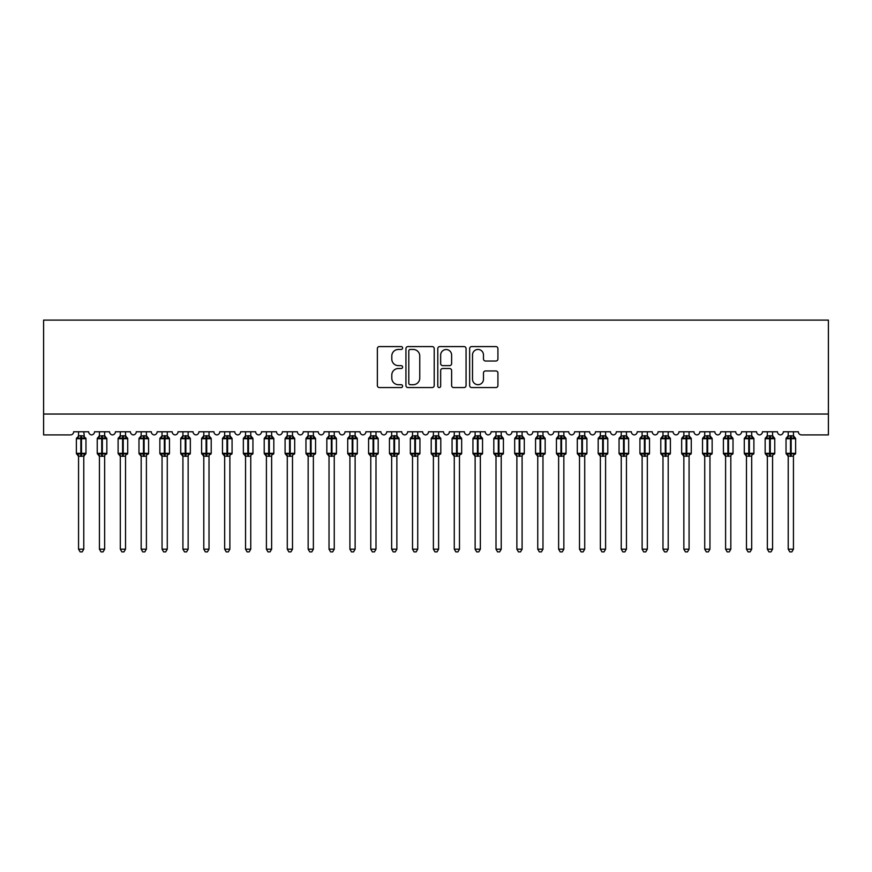 <?xml version="1.0" encoding="UTF-8"?>
<svg xmlns="http://www.w3.org/2000/svg" width="872" height="872" viewBox="0 0 872 872"><rect width="100%" height="100%" fill="white"/><g stroke="black" fill="none" stroke-linecap="round" stroke-linejoin="round"><path stroke-width="1.31" d="M402.602 348.015A1.439 1.439 0 0 0 401.175 346.576L379.407 346.576A2.049 2.049 0 0 0 377.358 348.626L377.358 385.511A2.049 2.049 0 0 0 379.407 387.56L401.175 387.56A1.439 1.439 0 0 0 402.602 386.122A1.439 1.439 0 0 0 401.175 384.694L398.351 384.694A6.551 6.551 0 0 1 391.8 378.132L391.8 375.058A6.551 6.551 0 0 1 398.351 368.507L401.175 368.507A1.439 1.439 0 0 0 402.602 367.068A1.439 1.439 0 0 0 401.175 365.63L398.351 365.63A6.551 6.551 0 0 1 391.8 359.079L391.8 356.005A6.551 6.551 0 0 1 398.351 349.454L401.175 349.454A1.439 1.439 0 0 0 402.602 348.015M495.874 361.03A2.049 2.049 0 0 0 497.923 358.981L497.923 348.626A2.049 2.049 0 0 0 495.874 346.576L471.698 346.576A2.049 2.049 0 0 0 469.648 348.626L469.648 385.511A2.049 2.049 0 0 0 471.698 387.56L495.874 387.56A2.049 2.049 0 0 0 497.923 385.511L497.923 373.009A2.049 2.049 0 0 0 495.874 370.96L485.53 370.96A2.049 2.049 0 0 0 483.48 373.009L483.48 379.211A5.483 5.483 0 0 1 477.998 384.694A5.483 5.483 0 0 1 472.515 379.211L472.515 354.926A5.483 5.483 0 0 1 477.998 349.454A5.483 5.483 0 0 1 483.48 354.926L483.48 358.981A2.049 2.049 0 0 0 485.53 361.03L495.874 361.03M828.4 414.037L828.4 320.111L43.6 320.111L43.6 434.899L70.523 434.899A3.128 3.128 0 0 0 73.651 431.771L88.682 431.771A3.128 3.128 0 0 0 91.604 434.899A3.128 3.128 0 0 0 94.525 431.771L109.556 431.771A3.128 3.128 0 0 0 112.477 434.899A3.128 3.128 0 0 0 115.398 431.771L130.429 431.771A3.128 3.128 0 0 0 133.351 434.899A3.128 3.128 0 0 0 136.272 431.771L151.303 431.771A3.128 3.128 0 0 0 154.224 434.899A3.128 3.128 0 0 0 157.145 431.771L172.176 431.771A3.128 3.128 0 0 0 175.098 434.899A3.128 3.128 0 0 0 178.019 431.771L193.05 431.771A3.128 3.128 0 0 0 195.971 434.899A3.128 3.128 0 0 0 198.892 431.771L213.923 431.771A3.128 3.128 0 0 0 216.845 434.899A3.128 3.128 0 0 0 219.766 431.771L234.786 431.771A3.128 3.128 0 0 0 237.718 434.899A3.128 3.128 0 0 0 240.639 431.771L255.66 431.771A3.128 3.128 0 0 0 258.581 434.899A3.128 3.128 0 0 0 261.502 431.771L276.533 431.771A3.128 3.128 0 0 0 279.454 434.899A3.128 3.128 0 0 0 282.375 431.771L297.407 431.771A3.128 3.128 0 0 0 300.328 434.899A3.128 3.128 0 0 0 303.249 431.771L318.28 431.771A3.128 3.128 0 0 0 321.201 434.899A3.128 3.128 0 0 0 324.122 431.771L339.154 431.771A3.128 3.128 0 0 0 342.075 434.899A3.128 3.128 0 0 0 344.996 431.771L360.027 431.771A3.128 3.128 0 0 0 362.948 434.899A3.128 3.128 0 0 0 365.869 431.771L380.901 431.771A3.128 3.128 0 0 0 383.822 434.899A3.128 3.128 0 0 0 386.743 431.771L401.774 431.771A3.128 3.128 0 0 0 404.695 434.899A3.128 3.128 0 0 0 407.616 431.771L422.637 431.771A3.128 3.128 0 0 0 425.569 434.899A3.128 3.128 0 0 0 428.49 431.771L443.51 431.771A3.128 3.128 0 0 0 446.431 434.899A3.128 3.128 0 0 0 449.363 431.771L464.384 431.771A3.128 3.128 0 0 0 467.305 434.899A3.128 3.128 0 0 0 470.226 431.771L485.257 431.771A3.128 3.128 0 0 0 488.178 434.899A3.128 3.128 0 0 0 491.1 431.771L506.131 431.771A3.128 3.128 0 0 0 509.052 434.899A3.128 3.128 0 0 0 511.973 431.771L527.004 431.771A3.128 3.128 0 0 0 529.925 434.899A3.128 3.128 0 0 0 532.847 431.771L547.878 431.771A3.128 3.128 0 0 0 550.799 434.899A3.128 3.128 0 0 0 553.72 431.771L568.751 431.771A3.128 3.128 0 0 0 571.672 434.899A3.128 3.128 0 0 0 574.594 431.771L589.625 431.771A3.128 3.128 0 0 0 592.546 434.899A3.128 3.128 0 0 0 595.467 431.771L610.498 431.771A3.128 3.128 0 0 0 613.419 434.899A3.128 3.128 0 0 0 616.341 431.771L631.361 431.771A3.128 3.128 0 0 0 634.282 434.899A3.128 3.128 0 0 0 637.214 431.771L652.234 431.771A3.128 3.128 0 0 0 655.155 434.899A3.128 3.128 0 0 0 658.077 431.771L673.108 431.771A3.128 3.128 0 0 0 676.029 434.899A3.128 3.128 0 0 0 678.95 431.771L693.981 431.771A3.128 3.128 0 0 0 696.902 434.899A3.128 3.128 0 0 0 699.824 431.771L714.855 431.771A3.128 3.128 0 0 0 717.776 434.899A3.128 3.128 0 0 0 720.697 431.771L735.728 431.771A3.128 3.128 0 0 0 738.649 434.899A3.128 3.128 0 0 0 741.571 431.771L756.602 431.771A3.128 3.128 0 0 0 759.523 434.899A3.128 3.128 0 0 0 762.444 431.771L777.475 431.771A3.128 3.128 0 0 0 780.396 434.899A3.128 3.128 0 0 0 783.318 431.771L798.349 431.771A3.128 3.128 0 0 0 801.477 434.899L828.4 434.899L828.4 414.037L43.6 414.037M434.212 348.626A2.049 2.049 0 0 0 432.163 346.576L407.987 346.576A2.049 2.049 0 0 0 405.938 348.626L405.938 385.511A2.049 2.049 0 0 0 407.987 387.56L432.163 387.56A2.049 2.049 0 0 0 434.212 385.511L434.212 348.626M439.837 346.576L464.013 346.576A2.049 2.049 0 0 1 466.062 348.626L466.062 385.511A2.049 2.049 0 0 1 464.013 387.56L453.669 387.56A2.049 2.049 0 0 1 451.62 385.511L451.62 370.556A2.049 2.049 0 0 0 449.571 368.507L442.714 368.507A2.049 2.049 0 0 0 440.665 370.556L440.665 386.122A1.439 1.439 0 0 1 439.226 387.56A1.439 1.439 0 0 1 437.788 386.122L437.788 348.626A2.049 2.049 0 0 1 439.837 346.576M410.232 349.454A1.439 1.439 0 0 0 408.805 350.882L408.805 383.255A1.439 1.439 0 0 0 410.232 384.694L413.208 384.694A6.551 6.551 0 0 0 419.759 378.132L419.759 356.005A6.551 6.551 0 0 0 413.208 349.454L410.232 349.454M451.62 355.035A5.483 5.483 0 0 0 446.137 349.552A5.483 5.483 0 0 0 440.665 355.035L440.665 363.591A2.049 2.049 0 0 0 442.714 365.63L449.571 365.63A2.049 2.049 0 0 0 451.62 363.591L451.62 355.035M83.777 435.913L83.777 435.913A2.3 2.191 180 0 0 84.987 437.842L84.54 438.507L81.488 437.777L77.804 438.507L77.052 437.733A1.046 1.046 0 0 0 76.365 438.714L76.365 453.32A1.046 1.046 0 0 0 77.052 454.301L77.804 453.527L80.856 454.258L84.54 453.527L84.987 454.203A2.3 2.191 -0 0 0 83.777 456.121L83.777 549.186L82.208 551.889L80.126 551.889L78.556 549.186L78.556 456.111A2.3 2.191 -0 0 0 77.357 454.203L77.357 454.203M78.556 435.575L77.357 437.842A2.3 2.191 180 0 0 78.556 435.913L80.856 435.706L80.856 453.32L85.968 453.32L85.968 438.714L76.365 438.714L76.365 453.32L80.856 453.32L80.856 456.329L78.556 456.023L77.804 453.527M78.556 549.186L83.777 549.186M84.54 453.527L83.777 456.023L80.856 456.329M83.777 431.771L84.54 438.507M78.556 431.771L78.556 435.924M80.856 435.706L83.777 436.022L84.104 437.33M77.804 438.507L78.556 436.022M85.282 437.733A1.046 1.046 0 0 1 85.968 438.714L85.282 437.733M85.968 453.32A1.046 1.046 0 0 1 85.282 454.301L85.968 453.32M81.488 456.329L81.488 435.706L83.777 436.022M99.43 456.459L97.239 453.32L106.842 453.32L106.842 438.714L104.651 435.575L106.155 437.733A1.046 1.046 0 0 1 106.842 438.714L97.239 438.714L97.239 453.32A1.046 1.046 0 0 0 97.926 454.301L98.678 453.527L101.73 454.258L105.414 453.527L105.861 454.203A2.3 2.191 -0 0 0 104.651 456.121L104.651 549.186L103.081 551.889L100.999 551.889L99.43 549.186L99.43 456.111A2.3 2.191 -0 0 0 98.231 454.203M106.842 453.32A1.046 1.046 0 0 1 106.155 454.301L106.842 453.32M104.651 435.913L104.651 435.913A2.3 2.191 180 0 0 105.861 437.842L105.414 438.507L102.351 437.777L98.678 438.507L98.231 437.842A2.3 2.191 180 0 0 99.43 435.913L104.651 436.022L104.651 431.771M120.303 456.459L118.112 453.32L127.715 453.32L127.715 438.714L125.524 435.575L127.029 437.733A1.046 1.046 0 0 1 127.715 438.714L118.112 438.714L118.112 453.32A1.046 1.046 0 0 0 118.799 454.301L119.551 453.527L122.603 454.258L126.276 453.527L126.734 454.203A2.3 2.191 -0 0 0 125.524 456.121L125.524 549.186L123.955 551.889L121.873 551.889L120.303 549.186L120.303 456.111A2.3 2.191 -0 0 0 119.104 454.203M127.715 453.32A1.046 1.046 0 0 1 127.029 454.301L127.715 453.32M125.524 435.913L125.524 435.913A2.3 2.191 180 0 0 126.734 437.842L126.276 438.507L123.225 437.777L119.551 438.507L119.104 437.842A2.3 2.191 180 0 0 120.303 435.913L125.524 436.022L125.524 431.771M141.177 456.459L138.986 453.32L148.589 453.32L148.589 438.714L146.398 435.575L147.902 437.733A1.046 1.046 0 0 1 148.589 438.714L138.986 438.714L138.986 453.32A1.046 1.046 0 0 0 139.673 454.301L140.425 453.527L143.477 454.258L147.15 453.527L147.597 454.203A2.3 2.191 -0 0 0 146.398 456.121L146.398 549.186L144.828 551.889L142.746 551.889L141.177 549.186L141.177 456.111A2.3 2.191 -0 0 0 139.978 454.203M148.589 453.32A1.046 1.046 0 0 1 147.902 454.301L148.589 453.32M146.398 435.913L146.398 435.913A2.3 2.191 180 0 0 147.597 437.842L147.15 438.507L144.098 437.777L140.425 438.507L139.978 437.842A2.3 2.191 180 0 0 141.177 435.913L146.398 436.022L146.398 431.771M162.05 456.459L159.859 453.32L169.462 453.32L169.462 438.714L167.271 435.575L168.776 437.733A1.046 1.046 0 0 1 169.462 438.714L159.859 438.714L159.859 453.32A1.046 1.046 0 0 0 160.546 454.301L161.298 453.527L164.35 454.258L168.024 453.527L168.47 454.203A2.3 2.191 -0 0 0 167.271 456.121L167.271 549.186L165.702 551.889L163.62 551.889L162.05 549.186L162.05 456.111A2.3 2.191 -0 0 0 160.84 454.203M169.462 453.32A1.046 1.046 0 0 1 168.776 454.301L169.462 453.32M167.271 435.913L167.271 435.913A2.3 2.191 180 0 0 168.47 437.842L168.024 438.507L164.971 437.777L161.298 438.507L160.84 437.842A2.3 2.191 180 0 0 162.05 435.913L167.271 436.022L167.271 431.771M98.231 437.842L97.926 437.733A1.046 1.046 0 0 0 97.239 438.714L98.231 437.842M99.43 549.186L104.651 549.186M105.414 453.527L104.651 456.023L102.351 456.329L99.43 456.023L98.678 453.527M99.43 431.771L99.43 435.924M102.351 456.329L102.351 435.706L104.651 436.022L105.414 438.507M98.678 438.507L99.43 436.022M104.651 436.022L104.978 437.33M119.104 437.842L118.799 437.733A1.046 1.046 0 0 0 118.112 438.714L119.104 437.842M120.303 549.186L125.524 549.186M126.276 453.527L125.524 456.023L123.225 456.329L120.303 456.023L119.551 453.527M120.303 431.771L120.303 435.924M123.225 456.329L123.225 435.706L125.524 436.022L126.276 438.507M119.551 438.507L120.303 436.022M125.524 436.022L125.851 437.33M139.978 437.842L139.673 437.733A1.046 1.046 0 0 0 138.986 438.714L139.978 437.842M141.177 549.186L146.398 549.186M147.15 453.527L146.398 456.023L144.098 456.329L141.177 456.023L140.425 453.527M141.177 431.771L141.177 435.924M144.098 456.329L144.098 435.706L146.398 436.022L147.15 438.507M140.425 438.507L141.177 436.022M146.398 436.022L146.725 437.33M160.84 437.842L160.546 437.733A1.046 1.046 0 0 0 159.859 438.714L160.84 437.842M162.05 549.186L167.271 549.186M168.024 453.527L167.271 456.023L164.971 456.329L162.05 456.023L161.298 453.527M162.05 431.771L162.05 435.924M164.971 456.329L164.971 435.706L167.271 436.022L168.024 438.507M161.298 438.507L162.05 436.022M167.271 436.022L167.598 437.33M182.924 456.459L180.733 453.32L190.336 453.32L190.336 438.714L188.145 435.575L189.649 437.733A1.046 1.046 0 0 1 190.336 438.714L180.733 438.714L180.733 453.32A1.046 1.046 0 0 0 181.42 454.301L182.161 453.527L185.224 454.258L188.897 453.527L189.344 454.203A2.3 2.191 -0 0 0 188.145 456.121L188.145 549.186L186.575 551.889L184.493 551.889L182.924 549.186L182.924 456.111A2.3 2.191 -0 0 0 181.714 454.203M190.336 453.32A1.046 1.046 0 0 1 189.649 454.301L190.336 453.32M188.145 435.913L188.145 435.913A2.3 2.191 180 0 0 189.344 437.842L188.897 438.507L185.845 437.777L182.161 438.507L181.714 437.842A2.3 2.191 180 0 0 182.924 435.913L188.145 436.022L188.145 431.771M181.714 437.842L181.42 437.733A1.046 1.046 0 0 0 180.733 438.714L181.714 437.842M182.924 549.186L188.145 549.186M188.897 453.527L188.145 456.023L185.845 456.329L182.924 456.023L182.161 453.527M182.924 431.771L182.924 435.924M185.845 456.329L185.845 435.706L188.145 436.022L188.897 438.507M182.161 438.507L182.924 436.022M188.145 436.022L188.472 437.33M203.797 456.459L201.606 453.32L211.209 453.32L211.209 438.714L209.018 435.575L210.523 437.733A1.046 1.046 0 0 1 211.209 438.714L201.606 438.714L201.606 453.32A1.046 1.046 0 0 0 202.293 454.301L203.034 453.527L206.086 454.258L209.77 453.527L210.217 454.203A2.3 2.191 -0 0 0 209.018 456.121L209.018 549.186L207.449 551.889L205.367 551.889L203.797 549.186L203.797 456.111A2.3 2.191 -0 0 0 202.587 454.203M211.209 453.32A1.046 1.046 0 0 1 210.523 454.301L211.209 453.32M209.018 435.913L209.018 435.913A2.3 2.191 180 0 0 210.217 437.842L209.77 438.507L206.719 437.777L203.034 438.507L202.587 437.842A2.3 2.191 180 0 0 203.797 435.913L209.018 436.022L209.018 431.771M202.587 437.842L202.293 437.733A1.046 1.046 0 0 0 201.606 438.714L202.587 437.842M203.797 549.186L209.018 549.186M209.77 453.527L209.018 456.023L206.719 456.329L203.797 456.023L203.034 453.527M203.797 431.771L203.797 435.924M206.719 456.329L206.719 435.706L209.018 436.022L209.77 438.507M203.034 438.507L203.797 436.022M209.018 436.022L209.345 437.33M224.671 456.459L222.48 453.32L232.072 453.32L232.072 438.714L229.881 435.575L231.396 437.733A1.046 1.046 0 0 1 232.072 438.714L222.48 438.714L222.48 453.32A1.046 1.046 0 0 0 223.156 454.301L223.908 453.527L226.96 454.258L230.644 453.527L231.091 454.203A2.3 2.191 -0 0 0 229.881 456.121L229.881 549.186L228.322 551.889L226.23 551.889L224.671 549.186L224.671 456.111A2.3 2.191 -0 0 0 223.461 454.203M232.072 453.32A1.046 1.046 0 0 1 231.396 454.301L232.072 453.32M229.881 435.913L229.881 435.913A2.3 2.191 180 0 0 231.091 437.842L230.644 438.507L227.592 437.777L223.908 438.507L223.461 437.842A2.3 2.191 180 0 0 224.671 435.913L229.892 436.022L229.881 431.771M223.461 437.842L223.156 437.733A1.046 1.046 0 0 0 222.48 438.714L223.461 437.842M224.671 549.186L229.881 549.186M230.644 453.527L229.892 456.023L227.592 456.329L224.671 456.023L223.908 453.527M224.671 431.771L224.671 435.924M227.592 456.329L227.592 435.706L229.892 436.022L230.644 438.507M223.908 438.507L224.671 436.022M229.892 436.022L230.219 437.33M245.544 456.459L243.353 453.32L252.945 453.32L252.945 438.714L250.755 435.575L252.27 437.733A1.046 1.046 0 0 1 252.945 438.714L243.353 438.714L243.353 453.32A1.046 1.046 0 0 0 244.029 454.301L244.781 453.527L247.833 454.258L251.518 453.527L251.964 454.203A2.3 2.191 -0 0 0 250.755 456.121L250.755 549.186L249.196 551.889L247.103 551.889L245.544 549.186L245.544 456.111A2.3 2.191 -0 0 0 244.334 454.203M252.945 453.32A1.046 1.046 0 0 1 252.27 454.301L252.945 453.32M250.755 435.913L250.755 435.913A2.3 2.191 180 0 0 251.964 437.842L251.518 438.507L248.466 437.777L244.781 438.507L244.334 437.842A2.3 2.191 180 0 0 245.544 435.913L250.755 436.022L250.755 431.771M244.334 437.842L244.029 437.733A1.046 1.046 0 0 0 243.353 438.714L244.334 437.842M245.544 549.186L250.755 549.186M251.518 453.527L250.755 456.023L248.466 456.329L245.533 456.023L244.781 453.527M245.544 431.771L245.544 435.924M248.466 456.329L248.466 435.706L250.755 436.022L251.518 438.507M244.781 438.507L245.533 436.022M250.755 436.022L251.092 437.33M266.407 456.459L264.216 453.32L273.819 453.32L273.819 438.714L271.628 435.575L273.132 437.733A1.046 1.046 0 0 1 273.819 438.714L264.216 438.714L264.216 453.32A1.046 1.046 0 0 0 264.903 454.301L265.655 453.527L268.707 454.258L272.391 453.527L272.838 454.203A2.3 2.191 -0 0 0 271.628 456.121L271.628 549.186L270.058 551.889L267.976 551.889L266.407 549.186L266.407 456.111A2.3 2.191 -0 0 0 265.208 454.203M273.819 453.32A1.046 1.046 0 0 1 273.132 454.301L273.819 453.32M271.628 435.913L271.628 435.913A2.3 2.191 180 0 0 272.838 437.842L272.391 438.507L269.339 437.777L265.655 438.507L265.208 437.842A2.3 2.191 180 0 0 266.407 435.913L271.628 436.022L271.628 431.771M265.208 437.842L264.903 437.733A1.046 1.046 0 0 0 264.216 438.714L265.208 437.842M266.407 549.186L271.628 549.186M272.391 453.527L271.628 456.023L269.339 456.329L266.407 456.023L265.655 453.527M266.407 431.771L266.407 435.924M269.339 456.329L269.339 435.706L271.628 436.022L272.391 438.507M265.655 438.507L266.407 436.022M271.628 436.022L271.955 437.33M287.28 456.459L285.09 453.32L294.692 453.32L294.692 438.714L292.502 435.575L294.006 437.733A1.046 1.046 0 0 1 294.692 438.714L285.09 438.714L285.09 453.32A1.046 1.046 0 0 0 285.776 454.301L286.528 453.527L289.58 454.258L293.265 453.527L293.711 454.203A2.3 2.191 -0 0 0 292.502 456.121L292.502 549.186L290.932 551.889L288.85 551.889L287.28 549.186L287.28 456.111A2.3 2.191 -0 0 0 286.081 454.203M294.692 453.32A1.046 1.046 0 0 1 294.006 454.301L294.692 453.32M292.502 435.913L292.502 435.913A2.3 2.191 180 0 0 293.711 437.842L293.265 438.507L290.202 437.777L286.528 438.507L286.081 437.842A2.3 2.191 180 0 0 287.28 435.913L292.502 436.022L292.502 431.771M286.081 437.842L285.776 437.733A1.046 1.046 0 0 0 285.09 438.714L286.081 437.842M287.28 549.186L292.502 549.186M293.265 453.527L292.502 456.023L290.202 456.329L287.28 456.023L286.528 453.527M287.28 431.771L287.28 435.924M290.202 456.329L290.202 435.706L292.502 436.022L293.265 438.507M286.528 438.507L287.28 436.022M292.502 436.022L292.829 437.33M308.154 456.459L305.963 453.32L315.566 453.32L315.566 438.714L313.375 435.575L314.879 437.733A1.046 1.046 0 0 1 315.566 438.714L305.963 438.714L305.963 453.32A1.046 1.046 0 0 0 306.65 454.301L307.402 453.527L310.454 454.258L314.127 453.527L314.585 454.203A2.3 2.191 -0 0 0 313.375 456.121L308.154 456.121L307.402 453.527M315.566 453.32A1.046 1.046 0 0 1 314.879 454.301L315.566 453.32M313.375 435.913L313.375 435.913A2.3 2.191 180 0 0 314.585 437.842L314.127 438.507L311.075 437.777L307.402 438.507L306.955 437.842A2.3 2.191 180 0 0 308.154 435.913L313.375 436.022L313.375 431.771M306.955 437.842L306.65 437.733A1.046 1.046 0 0 0 305.963 438.714L306.955 437.842M313.375 456.111L313.375 549.186L308.154 549.186L308.154 456.111A2.3 2.191 -0 0 0 306.955 454.203M308.154 431.771L308.154 435.924M311.075 456.329L311.075 435.706L313.375 436.022L314.127 438.507M307.402 438.507L308.154 436.022M313.375 436.022L313.702 437.33M314.127 453.527L313.375 456.023M313.375 549.186L311.805 551.889L309.724 551.889L308.154 549.186M329.027 456.459L326.837 453.32L336.439 453.32L336.439 438.714L334.248 435.575L335.753 437.733A1.046 1.046 0 0 1 336.439 438.714L326.837 438.714L326.837 453.32A1.046 1.046 0 0 0 327.523 454.301L328.275 453.527L331.327 454.258L335.001 453.527L335.458 454.203A2.3 2.191 -0 0 0 334.248 456.121L329.027 456.121L328.275 453.527M336.439 453.32A1.046 1.046 0 0 1 335.753 454.301L336.439 453.32M334.248 435.913L334.248 435.913A2.3 2.191 180 0 0 335.458 437.842L335.001 438.507L331.949 437.777L328.275 438.507L327.828 437.842A2.3 2.191 180 0 0 329.027 435.913L334.248 436.022L334.248 431.771M327.828 437.842L327.523 437.733A1.046 1.046 0 0 0 326.837 438.714L327.828 437.842M334.248 456.111L334.248 549.186L329.027 549.186L329.027 456.111A2.3 2.191 -0 0 0 327.828 454.203M329.027 431.771L329.027 435.924M331.949 456.329L331.949 435.706L334.248 436.022L335.001 438.507M328.275 438.507L329.027 436.022M334.248 436.022L334.576 437.33M335.001 453.527L334.248 456.023M334.248 549.186L332.679 551.889L330.597 551.889L329.027 549.186M349.901 456.459L347.71 453.32L357.313 453.32L357.313 438.714L355.122 435.575L356.626 437.733A1.046 1.046 0 0 1 357.313 438.714L347.71 438.714L347.71 453.32A1.046 1.046 0 0 0 348.397 454.301L349.149 453.527L352.201 454.258L355.874 453.527L356.321 454.203A2.3 2.191 -0 0 0 355.122 456.121L349.901 456.121L349.149 453.527M357.313 453.32A1.046 1.046 0 0 1 356.626 454.301L357.313 453.32M355.122 435.913L355.122 435.913A2.3 2.191 180 0 0 356.321 437.842L355.874 438.507L352.822 437.777L349.149 438.507L348.691 437.842A2.3 2.191 180 0 0 349.901 435.913L355.122 436.022L355.122 431.771M348.691 437.842L348.397 437.733A1.046 1.046 0 0 0 347.71 438.714L348.691 437.842M355.122 456.111L355.122 549.186L349.901 549.186L349.901 456.111A2.3 2.191 -0 0 0 348.691 454.203M349.901 431.771L349.901 435.924M352.822 456.329L352.822 435.706L355.122 436.022L355.874 438.507M349.149 438.507L349.901 436.022M355.122 436.022L355.449 437.33M355.874 453.527L355.122 456.023M355.122 549.186L353.552 551.889L351.471 551.889L349.901 549.186M370.774 456.459L368.584 453.32L378.186 453.32L378.186 438.714L375.995 435.575L377.5 437.733A1.046 1.046 0 0 1 378.186 438.714L368.584 438.714L368.584 453.32A1.046 1.046 0 0 0 369.27 454.301L370.011 453.527L373.074 454.258L376.748 453.527L377.195 454.203A2.3 2.191 -0 0 0 375.995 456.121L370.774 456.121L370.011 453.527M378.186 453.32A1.046 1.046 0 0 1 377.5 454.301L378.186 453.32M375.995 435.913L375.995 435.913A2.3 2.191 180 0 0 377.195 437.842L376.748 438.507L373.696 437.777L370.011 438.507L369.565 437.842A2.3 2.191 180 0 0 370.774 435.913L375.995 436.022L375.995 431.771M369.565 437.842L369.27 437.733A1.046 1.046 0 0 0 368.584 438.714L369.565 437.842M375.995 456.111L375.995 549.186L370.774 549.186L370.774 456.111A2.3 2.191 -0 0 0 369.565 454.203M370.774 431.771L370.774 435.924M373.696 456.329L373.696 435.706L375.995 436.022L376.748 438.507M370.011 438.507L370.774 436.022M375.995 436.022L376.323 437.33M376.748 453.527L375.995 456.023M375.995 549.186L374.426 551.889L372.344 551.889L370.774 549.186M391.648 456.459L389.457 453.32L399.06 453.32L399.06 438.714L396.869 435.575L398.373 437.733A1.046 1.046 0 0 1 399.06 438.714L389.457 438.714L389.457 453.32A1.046 1.046 0 0 0 390.144 454.301L390.885 453.527L393.937 454.258L397.621 453.527L398.068 454.203A2.3 2.191 -0 0 0 396.869 456.121L391.648 456.121L390.885 453.527M399.06 453.32A1.046 1.046 0 0 1 398.373 454.301L399.06 453.32M396.869 435.913L396.869 435.913A2.3 2.191 180 0 0 398.068 437.842L397.621 438.507L394.569 437.777L390.885 438.507L390.438 437.842A2.3 2.191 180 0 0 391.648 435.913L396.869 436.022L396.869 431.771M390.438 437.842L390.144 437.733A1.046 1.046 0 0 0 389.457 438.714L390.438 437.842M396.869 456.111L396.869 549.186L391.648 549.186L391.648 456.111A2.3 2.191 -0 0 0 390.438 454.203M391.648 431.771L391.648 435.924M394.569 456.329L394.569 435.706L396.869 436.022L397.621 438.507M390.885 438.507L391.648 436.022M396.869 436.022L397.196 437.33M397.621 453.527L396.869 456.023M396.869 549.186L395.299 551.889L393.218 551.889L391.648 549.186M412.521 456.459L410.331 453.32L419.933 453.32L419.933 438.714L417.732 435.575L419.247 437.733A1.046 1.046 0 0 1 419.933 438.714L410.331 438.714L410.331 453.32A1.046 1.046 0 0 0 411.017 454.301L411.758 453.527L414.81 454.258L418.495 453.527L418.942 454.203A2.3 2.191 -0 0 0 417.732 456.121L412.521 456.121L411.758 453.527M419.933 453.32A1.046 1.046 0 0 1 419.247 454.301L419.933 453.32M417.732 435.913L417.732 435.913A2.3 2.191 180 0 0 418.942 437.842L418.495 438.507L415.443 437.777L411.758 438.507L411.312 437.842A2.3 2.191 180 0 0 412.521 435.913L417.743 436.022L417.732 431.771M411.312 437.842L411.017 437.733A1.046 1.046 0 0 0 410.331 438.714L411.312 437.842M417.732 456.111L417.732 549.186L412.521 549.186L412.521 456.111A2.3 2.191 -0 0 0 411.312 454.203M412.521 431.771L412.521 435.924M415.443 456.329L415.443 435.706L417.743 436.022L418.495 438.507M411.758 438.507L412.521 436.022M417.743 436.022L418.07 437.33M418.495 453.527L417.743 456.023M417.732 549.186L416.173 551.889L414.08 551.889L412.521 549.186M433.395 456.459L431.204 453.32L440.796 453.32L440.796 438.714L438.605 435.575L440.12 437.733A1.046 1.046 0 0 1 440.796 438.714L431.204 438.714L431.204 453.32A1.046 1.046 0 0 0 431.88 454.301L432.632 453.527L435.684 454.258L439.368 453.527L439.815 454.203A2.3 2.191 -0 0 0 438.605 456.121L433.395 456.121L432.632 453.527M440.796 453.32A1.046 1.046 0 0 1 440.12 454.301L440.796 453.32M438.605 435.913L438.605 435.913A2.3 2.191 180 0 0 439.815 437.842L439.368 438.507L436.316 437.777L432.632 438.507L432.185 437.842A2.3 2.191 180 0 0 433.395 435.913L438.616 436.022L438.605 431.771M432.185 437.842L431.88 437.733A1.046 1.046 0 0 0 431.204 438.714L432.185 437.842M438.605 456.111L438.605 549.186L433.395 549.186L433.395 456.111A2.3 2.191 -0 0 0 432.185 454.203M433.395 431.771L433.395 435.924M436.316 456.329L436.316 435.706L438.616 436.022L439.368 438.507M432.632 438.507L433.384 436.022M438.616 436.022L438.943 437.33M439.368 453.527L438.616 456.023M438.605 549.186L437.046 551.889L434.954 551.889L433.395 549.186M454.268 456.459L452.067 453.32L461.67 453.32L461.67 438.714L459.479 435.575L460.983 437.733A1.046 1.046 0 0 1 461.67 438.714L452.067 438.714L452.067 453.32A1.046 1.046 0 0 0 452.753 454.301L453.505 453.527L456.557 454.258L460.242 453.527L460.689 454.203A2.3 2.191 -0 0 0 459.479 456.121L454.268 456.121L453.505 453.527M461.67 453.32A1.046 1.046 0 0 1 460.983 454.301L461.67 453.32M459.479 435.913L459.479 435.913A2.3 2.191 180 0 0 460.689 437.842L460.242 438.507L457.19 437.777L453.505 438.507L453.058 437.842A2.3 2.191 180 0 0 454.268 435.913L459.479 436.022L459.479 431.771M453.058 437.842L452.753 437.733A1.046 1.046 0 0 0 452.067 438.714L453.058 437.842M459.479 456.111L459.479 549.186L454.268 549.186L454.268 456.111A2.3 2.191 -0 0 0 453.058 454.203M454.268 431.771L454.268 435.924M457.19 456.329L457.19 435.706L459.479 436.022L460.242 438.507M453.505 438.507L454.258 436.022M459.479 436.022L459.817 437.33M460.242 453.527L459.479 456.023M459.479 549.186L457.92 551.889L455.827 551.889L454.268 549.186M475.131 456.459L472.94 453.32L482.543 453.32L482.543 438.714L480.352 435.575L481.856 437.733A1.046 1.046 0 0 1 482.543 438.714L472.94 438.714L472.94 453.32A1.046 1.046 0 0 0 473.627 454.301L474.379 453.527L477.431 454.258L481.115 453.527L481.562 454.203A2.3 2.191 -0 0 0 480.352 456.121L475.131 456.121L474.379 453.527M482.543 453.32A1.046 1.046 0 0 1 481.856 454.301L482.543 453.32M480.352 435.913L480.352 435.913A2.3 2.191 180 0 0 481.562 437.842L481.115 438.507L478.063 437.777L474.379 438.507L473.932 437.842A2.3 2.191 180 0 0 475.131 435.913L480.352 436.022L480.352 431.771M473.932 437.842L473.627 437.733A1.046 1.046 0 0 0 472.94 438.714L473.932 437.842M480.352 456.111L480.352 549.186L475.131 549.186L475.131 456.111A2.3 2.191 -0 0 0 473.932 454.203M475.131 431.771L475.131 435.924M478.063 456.329L478.063 435.706L480.352 436.022L481.115 438.507M474.379 438.507L475.131 436.022M480.352 436.022L480.679 437.33M481.115 453.527L480.352 456.023M480.352 549.186L478.783 551.889L476.701 551.889L475.131 549.186M496.005 456.459L493.814 453.32L503.417 453.32L503.417 438.714L501.226 435.575L502.73 437.733A1.046 1.046 0 0 1 503.417 438.714L493.814 438.714L493.814 453.32A1.046 1.046 0 0 0 494.5 454.301L495.252 453.527L498.304 454.258L501.989 453.527L502.436 454.203A2.3 2.191 -0 0 0 501.226 456.121L496.005 456.121L495.252 453.527M503.417 453.32A1.046 1.046 0 0 1 502.73 454.301L503.417 453.32M501.226 435.913L501.226 435.913A2.3 2.191 180 0 0 502.436 437.842L501.989 438.507L498.926 437.777L495.252 438.507L494.806 437.842A2.3 2.191 180 0 0 496.005 435.913L501.226 436.022L501.226 431.771M494.806 437.842L494.5 437.733A1.046 1.046 0 0 0 493.814 438.714L494.806 437.842M501.226 456.111L501.226 549.186L496.005 549.186L496.005 456.111A2.3 2.191 -0 0 0 494.806 454.203M496.005 431.771L496.005 435.924M498.926 456.329L498.926 435.706L501.226 436.022L501.989 438.507M495.252 438.507L496.005 436.022M501.226 436.022L501.553 437.33M501.989 453.527L501.226 456.023M501.226 549.186L499.656 551.889L497.574 551.889L496.005 549.186M516.878 456.459L514.687 453.32L524.29 453.32L524.29 438.714L522.099 435.575L523.603 437.733A1.046 1.046 0 0 1 524.29 438.714L514.687 438.714L514.687 453.32A1.046 1.046 0 0 0 515.374 454.301L516.126 453.527L519.178 454.258L522.851 453.527L523.309 454.203A2.3 2.191 -0 0 0 522.099 456.121L516.878 456.121L516.126 453.527M524.29 453.32A1.046 1.046 0 0 1 523.603 454.301L524.29 453.32M522.099 435.913L522.099 435.913A2.3 2.191 180 0 0 523.309 437.842L522.851 438.507L519.799 437.777L516.126 438.507L515.679 437.842A2.3 2.191 180 0 0 516.878 435.913L522.099 436.022L522.099 431.771M515.679 437.842L515.374 437.733A1.046 1.046 0 0 0 514.687 438.714L515.679 437.842M522.099 456.111L522.099 549.186L516.878 549.186L516.878 456.111A2.3 2.191 -0 0 0 515.679 454.203M516.878 431.771L516.878 435.924M519.799 456.329L519.799 435.706L522.099 436.022L522.851 438.507M516.126 438.507L516.878 436.022M522.099 436.022L522.426 437.33M522.851 453.527L522.099 456.023M522.099 549.186L520.53 551.889L518.448 551.889L516.878 549.186M537.752 456.459L535.561 453.32L545.163 453.32L545.163 438.714L542.973 435.575L544.477 437.733A1.046 1.046 0 0 1 545.163 438.714L535.561 438.714L535.561 453.32A1.046 1.046 0 0 0 536.247 454.301L536.999 453.527L540.051 454.258L543.725 453.527L544.172 454.203A2.3 2.191 -0 0 0 542.973 456.121L537.752 456.121L536.999 453.527M545.163 453.32A1.046 1.046 0 0 1 544.477 454.301L545.163 453.32M542.973 435.913L542.973 435.913A2.3 2.191 180 0 0 544.172 437.842L543.725 438.507L540.673 437.777L536.999 438.507L536.542 437.842A2.3 2.191 180 0 0 537.752 435.913L542.973 436.022L542.973 431.771M536.542 437.842L536.247 437.733A1.046 1.046 0 0 0 535.561 438.714L536.542 437.842M542.973 456.111L542.973 549.186L537.752 549.186L537.752 456.111A2.3 2.191 -0 0 0 536.542 454.203M537.752 431.771L537.752 435.924M540.673 456.329L540.673 435.706L542.973 436.022L543.725 438.507M536.999 438.507L537.752 436.022M542.973 436.022L543.3 437.33M543.725 453.527L542.973 456.023M542.973 549.186L541.403 551.889L539.321 551.889L537.752 549.186M558.625 456.459L556.434 453.32L566.037 453.32L566.037 438.714L563.846 435.575L565.35 437.733A1.046 1.046 0 0 1 566.037 438.714L556.434 438.714L556.434 453.32A1.046 1.046 0 0 0 557.121 454.301L557.873 453.527L560.925 454.258L564.598 453.527L565.045 454.203A2.3 2.191 -0 0 0 563.846 456.121L558.625 456.121L557.873 453.527M566.037 453.32A1.046 1.046 0 0 1 565.35 454.301L566.037 453.32M563.846 435.913L563.846 435.913A2.3 2.191 180 0 0 565.045 437.842L564.598 438.507L561.546 437.777L557.873 438.507L557.415 437.842A2.3 2.191 180 0 0 558.625 435.913L563.846 436.022L563.846 431.771M557.415 437.842L557.121 437.733A1.046 1.046 0 0 0 556.434 438.714L557.415 437.842M563.846 456.111L563.846 549.186L558.625 549.186L558.625 456.111A2.3 2.191 -0 0 0 557.415 454.203M558.625 431.771L558.625 435.924M561.546 456.329L561.546 435.706L563.846 436.022L564.598 438.507M557.873 438.507L558.625 436.022M563.846 436.022L564.173 437.33M564.598 453.527L563.846 456.023M563.846 549.186L562.277 551.889L560.195 551.889L558.625 549.186M584.72 435.913L584.72 435.913A2.3 2.191 180 0 0 585.919 437.842L585.472 438.507L582.42 437.777L578.736 438.507L577.994 437.733A1.046 1.046 0 0 0 577.308 438.714L577.308 453.32L577.994 454.301L577.308 453.32L586.911 453.32L586.911 438.714L584.72 435.575L586.224 437.733A1.046 1.046 0 0 1 586.911 438.714L577.308 438.714L577.308 453.32A1.046 1.046 0 0 0 577.994 454.301L578.736 453.527L581.798 454.258L585.472 453.527L585.919 454.203A2.3 2.191 -0 0 0 584.72 456.121L579.499 456.121L578.736 453.527M586.911 453.32A1.046 1.046 0 0 1 586.224 454.301L586.911 453.32M577.308 438.714L578.289 437.842A2.3 2.191 180 0 0 579.499 435.913L584.72 436.022L584.72 431.771M584.72 456.111L584.72 549.186L579.499 549.186L579.499 456.111A2.3 2.191 -0 0 0 578.289 454.203M579.499 431.771L579.499 435.924M582.42 456.329L582.42 435.706L584.72 436.022L585.472 438.507M578.736 438.507L579.499 436.022M584.72 436.022L585.047 437.33M585.472 453.527L584.72 456.023M584.72 549.186L583.15 551.889L581.068 551.889L579.499 549.186M605.593 435.913L605.593 435.913A2.3 2.191 180 0 0 606.792 437.842L606.345 438.507L603.293 437.777L599.609 438.507L598.868 437.733A1.046 1.046 0 0 0 598.181 438.714L598.181 453.32L598.868 454.301L598.181 453.32L607.784 453.32L607.784 438.714L605.593 435.575L607.097 437.733A1.046 1.046 0 0 1 607.784 438.714L598.181 438.714L598.181 453.32A1.046 1.046 0 0 0 598.868 454.301L599.609 453.527L602.661 454.258L606.345 453.527L606.792 454.203A2.3 2.191 -0 0 0 605.593 456.121L600.372 456.121L599.609 453.527M607.784 453.32A1.046 1.046 0 0 1 607.097 454.301L607.784 453.32M598.181 438.714L599.162 437.842A2.3 2.191 180 0 0 600.372 435.913L605.593 436.022L605.593 431.771M605.593 456.111L605.593 549.186L600.372 549.186L600.372 456.111A2.3 2.191 -0 0 0 599.162 454.203M600.372 431.771L600.372 435.924M603.293 456.329L603.293 435.706L605.593 436.022L606.345 438.507M599.609 438.507L600.372 436.022M605.593 436.022L605.92 437.33M606.345 453.527L605.593 456.023M605.593 549.186L604.024 551.889L601.942 551.889L600.372 549.186M626.456 435.913L626.456 435.913A2.3 2.191 180 0 0 627.666 437.842L627.219 438.507L624.167 437.777L620.483 438.507L619.73 437.733A1.046 1.046 0 0 0 619.055 438.714L619.055 453.32L619.73 454.301L619.055 453.32L628.647 453.32L628.647 438.714L626.456 435.575L627.971 437.733A1.046 1.046 0 0 1 628.647 438.714L619.055 438.714L619.055 453.32A1.046 1.046 0 0 0 619.73 454.301L620.483 453.527L623.534 454.258L627.219 453.527L627.666 454.203A2.3 2.191 -0 0 0 626.456 456.121L621.246 456.121L620.483 453.527M628.647 453.32A1.046 1.046 0 0 1 627.971 454.301L628.647 453.32M619.055 438.714L620.036 437.842A2.3 2.191 180 0 0 621.246 435.913L626.467 436.022L626.456 431.771M626.456 456.111L626.456 549.186L621.246 549.186L621.246 456.111A2.3 2.191 -0 0 0 620.036 454.203M621.246 431.771L621.246 435.924M624.167 456.329L624.167 435.706L626.467 436.022L627.219 438.507M620.483 438.507L621.246 436.022M626.467 436.022L626.794 437.33M627.219 453.527L626.467 456.023M626.456 549.186L624.897 551.889L622.804 551.889L621.246 549.186M647.329 435.913L647.329 435.913A2.3 2.191 180 0 0 648.539 437.842L648.092 438.507L645.04 437.777L641.356 438.507L640.604 437.733A1.046 1.046 0 0 0 639.928 438.714L639.928 453.32L640.604 454.301L639.928 453.32L649.52 453.32L649.52 438.714L647.329 435.575L648.844 437.733A1.046 1.046 0 0 1 649.52 438.714L639.928 438.714L639.928 453.32A1.046 1.046 0 0 0 640.604 454.301L641.356 453.527L644.408 454.258L648.092 453.527L648.539 454.203A2.3 2.191 -0 0 0 647.329 456.121L642.119 456.121L641.356 453.527M649.52 453.32A1.046 1.046 0 0 1 648.844 454.301L649.52 453.32M639.928 438.714L640.909 437.842A2.3 2.191 180 0 0 642.119 435.913L647.329 436.022L647.329 431.771M647.329 456.111L647.329 549.186L642.119 549.186L642.119 456.111A2.3 2.191 -0 0 0 640.909 454.203M642.119 431.771L642.119 435.924M645.04 456.329L645.04 435.706L647.329 436.022L648.092 438.507M641.356 438.507L642.108 436.022M647.329 436.022L647.667 437.33M648.092 453.527L647.329 456.023M647.329 549.186L645.771 551.889L643.678 551.889L642.119 549.186M668.203 435.913L668.203 435.913A2.3 2.191 180 0 0 669.413 437.842L668.966 438.507L665.914 437.777L662.23 438.507L661.477 437.733A1.046 1.046 0 0 0 660.791 438.714L660.791 453.32L661.477 454.301L660.791 453.32L670.394 453.32L670.394 438.714L668.203 435.575L669.707 437.733A1.046 1.046 0 0 1 670.394 438.714L660.791 438.714L660.791 453.32A1.046 1.046 0 0 0 661.477 454.301L662.23 453.527L665.282 454.258L668.966 453.527L669.413 454.203A2.3 2.191 -0 0 0 668.203 456.121L662.982 456.121L662.23 453.527M670.394 453.32A1.046 1.046 0 0 1 669.707 454.301L670.394 453.32M660.791 438.714L661.783 437.842A2.3 2.191 180 0 0 662.982 435.913L668.203 436.022L668.203 431.771M668.203 456.111L668.203 549.186L662.982 549.186L662.982 456.111A2.3 2.191 -0 0 0 661.783 454.203M662.982 431.771L662.982 435.924M665.914 456.329L665.914 435.706L668.203 436.022L668.966 438.507M662.23 438.507L662.982 436.022M668.203 436.022L668.53 437.33M668.966 453.527L668.203 456.023M668.203 549.186L666.633 551.889L664.551 551.889L662.982 549.186M689.076 435.913L689.076 435.913A2.3 2.191 180 0 0 690.286 437.842L689.839 438.507L686.776 437.777L683.103 438.507L682.351 437.733A1.046 1.046 0 0 0 681.664 438.714L681.664 453.32L682.351 454.301L681.664 453.32L691.267 453.32L691.267 438.714L689.076 435.575L690.58 437.733A1.046 1.046 0 0 1 691.267 438.714L681.664 438.714L681.664 453.32A1.046 1.046 0 0 0 682.351 454.301L683.103 453.527L686.155 454.258L689.839 453.527L690.286 454.203A2.3 2.191 -0 0 0 689.076 456.121L683.855 456.121L683.103 453.527M691.267 453.32A1.046 1.046 0 0 1 690.58 454.301L691.267 453.32M681.664 438.714L682.656 437.842A2.3 2.191 180 0 0 683.855 435.913L689.076 436.022L689.076 431.771M689.076 456.111L689.076 549.186L683.855 549.186L683.855 456.111A2.3 2.191 -0 0 0 682.656 454.203M683.855 431.771L683.855 435.924M686.776 456.329L686.776 435.706L689.076 436.022L689.839 438.507M683.103 438.507L683.855 436.022M689.076 436.022L689.403 437.33M689.839 453.527L689.076 456.023M689.076 549.186L687.507 551.889L685.425 551.889L683.855 549.186M709.95 435.913L709.95 435.913A2.3 2.191 180 0 0 711.16 437.842L710.702 438.507L707.65 437.777L703.977 438.507L703.224 437.733A1.046 1.046 0 0 0 702.538 438.714L702.538 453.32L703.224 454.301L702.538 453.32L712.141 453.32L712.141 438.714L709.95 435.575L711.454 437.733A1.046 1.046 0 0 1 712.141 438.714L702.538 438.714L702.538 453.32A1.046 1.046 0 0 0 703.224 454.301L703.977 453.527L707.029 454.258L710.702 453.527L711.16 454.203A2.3 2.191 -0 0 0 709.95 456.121L704.729 456.121L703.977 453.527M712.141 453.32A1.046 1.046 0 0 1 711.454 454.301L712.141 453.32M702.538 438.714L703.53 437.842A2.3 2.191 180 0 0 704.729 435.913L709.95 436.022L709.95 431.771M709.95 456.111L709.95 549.186L704.729 549.186L704.729 456.111A2.3 2.191 -0 0 0 703.53 454.203M704.729 431.771L704.729 435.924M707.65 456.329L707.65 435.706L709.95 436.022L710.702 438.507M703.977 438.507L704.729 436.022M709.95 436.022L710.277 437.33M710.702 453.527L709.95 456.023M709.95 549.186L708.38 551.889L706.298 551.889L704.729 549.186M730.823 435.913L730.823 435.913A2.3 2.191 180 0 0 732.022 437.842L731.575 438.507L728.523 437.777L724.85 438.507L724.098 437.733A1.046 1.046 0 0 0 723.411 438.714L723.411 453.32L724.098 454.301L723.411 453.32L733.014 453.32L733.014 438.714L730.823 435.575L732.327 437.733A1.046 1.046 0 0 1 733.014 438.714L723.411 438.714L723.411 453.32A1.046 1.046 0 0 0 724.098 454.301L724.85 453.527L727.902 454.258L731.575 453.527L732.022 454.203A2.3 2.191 -0 0 0 730.823 456.121L725.602 456.121L724.85 453.527M733.014 453.32A1.046 1.046 0 0 1 732.327 454.301L733.014 453.32M723.411 438.714L724.403 437.842A2.3 2.191 180 0 0 725.602 435.913L730.823 436.022L730.823 431.771M730.823 456.111L730.823 549.186L725.602 549.186L725.602 456.111A2.3 2.191 -0 0 0 724.403 454.203M725.602 431.771L725.602 435.924M728.523 456.329L728.523 435.706L730.823 436.022L731.575 438.507M724.85 438.507L725.602 436.022M730.823 436.022L731.15 437.33M731.575 453.527L730.823 456.023M730.823 549.186L729.254 551.889L727.172 551.889L725.602 549.186M751.697 435.913L751.697 435.913A2.3 2.191 180 0 0 752.896 437.842L752.449 438.507L749.397 437.777L745.724 438.507L744.971 437.733A1.046 1.046 0 0 0 744.285 438.714L744.285 453.32L744.971 454.301L744.285 453.32L753.888 453.32L753.888 438.714L751.697 435.575L753.201 437.733A1.046 1.046 0 0 1 753.888 438.714L744.285 438.714L744.285 453.32A1.046 1.046 0 0 0 744.971 454.301L745.724 453.527L748.776 454.258L752.449 453.527L752.896 454.203A2.3 2.191 -0 0 0 751.697 456.121L746.476 456.121L745.724 453.527M753.888 453.32A1.046 1.046 0 0 1 753.201 454.301L753.888 453.32M744.285 438.714L745.266 437.842A2.3 2.191 180 0 0 746.476 435.913L751.697 436.022L751.697 431.771M751.697 456.111L751.697 549.186L746.476 549.186L746.476 456.111A2.3 2.191 -0 0 0 745.266 454.203M746.476 431.771L746.476 435.924M749.397 456.329L749.397 435.706L751.697 436.022L752.449 438.507M745.724 438.507L746.476 436.022M751.697 436.022L752.024 437.33M752.449 453.527L751.697 456.023M751.697 549.186L750.127 551.889L748.045 551.889L746.476 549.186M772.57 435.913L772.57 435.913A2.3 2.191 180 0 0 773.769 437.842L773.322 438.507L770.27 437.777L766.586 438.507L765.845 437.733A1.046 1.046 0 0 0 765.158 438.714L765.158 453.32L765.845 454.301L765.158 453.32L774.761 453.32L774.761 438.714L772.57 435.575L774.074 437.733A1.046 1.046 0 0 1 774.761 438.714L765.158 438.714L765.158 453.32A1.046 1.046 0 0 0 765.845 454.301L766.586 453.527L769.649 454.258L773.322 453.527L773.769 454.203A2.3 2.191 -0 0 0 772.57 456.121L767.349 456.121L766.586 453.527M774.761 453.32A1.046 1.046 0 0 1 774.074 454.301L774.761 453.32M765.158 438.714L766.139 437.842A2.3 2.191 180 0 0 767.349 435.913L772.57 436.022L772.57 431.771M772.57 456.111L772.57 549.186L767.349 549.186L767.349 456.111A2.3 2.191 -0 0 0 766.139 454.203M767.349 431.771L767.349 435.924M770.27 456.329L770.27 435.706L772.57 436.022L773.322 438.507M766.586 438.507L767.349 436.022M772.57 436.022L772.897 437.33M773.322 453.527L772.57 456.023M772.57 549.186L771.001 551.889L768.919 551.889L767.349 549.186M793.444 435.913L793.444 435.913A2.3 2.191 180 0 0 794.643 437.842L794.196 438.507L791.144 437.777L787.46 438.507L786.718 437.733A1.046 1.046 0 0 0 786.032 438.714L786.032 453.32L786.718 454.301L786.032 453.32L795.635 453.32L795.635 438.714L793.444 435.575L794.948 437.733A1.046 1.046 0 0 1 795.635 438.714L786.032 438.714L786.032 453.32A1.046 1.046 0 0 0 786.718 454.301L787.46 453.527L790.512 454.258L794.196 453.527L794.643 454.203A2.3 2.191 -0 0 0 793.444 456.121L788.223 456.121L787.46 453.527M795.635 453.32A1.046 1.046 0 0 1 794.948 454.301L795.635 453.32M786.032 438.714L787.013 437.842A2.3 2.191 180 0 0 788.223 435.913L793.444 436.022L793.444 431.771M793.444 456.111L793.444 549.186L788.223 549.186L788.223 456.111A2.3 2.191 -0 0 0 787.013 454.203M788.223 431.771L788.223 435.924M791.144 456.329L791.144 435.706L793.444 436.022L794.196 438.507M787.46 438.507L788.223 436.022M793.444 436.022L793.771 437.33M794.196 453.527L793.444 456.023M793.444 549.186L791.874 551.889L789.792 551.889L788.223 549.186M101.73 435.706L101.73 456.329M122.603 435.706L122.603 456.329M143.477 435.706L143.477 456.329M164.35 435.706L164.35 456.329M185.224 435.706L185.224 456.329M206.086 435.706L206.086 456.329M226.96 435.706L226.96 456.329M247.833 435.706L247.833 456.329M268.707 435.706L268.707 456.329M289.58 435.706L289.58 456.329M310.454 435.706L310.454 456.329M331.327 435.706L331.327 456.329M352.201 435.706L352.201 456.329M373.074 435.706L373.074 456.329M393.937 435.706L393.937 456.329M414.81 435.706L414.81 456.329M435.684 435.706L435.684 456.329M456.557 435.706L456.557 456.329M477.431 435.706L477.431 456.329M498.304 435.706L498.304 456.329M519.178 435.706L519.178 456.329M540.051 435.706L540.051 456.329M560.925 435.706L560.925 456.329M581.798 435.706L581.798 456.329M602.661 435.706L602.661 456.329M623.534 435.706L623.534 456.329M644.408 435.706L644.408 456.329M665.282 435.706L665.282 456.329M686.155 435.706L686.155 456.329M707.029 435.706L707.029 456.329M727.902 435.706L727.902 456.329M748.776 435.706L748.776 456.329M769.649 435.706L769.649 456.329M790.512 435.706L790.512 456.329M76.365 453.32L78.556 456.459M85.282 454.301L83.777 456.459L85.282 454.301M78.142 436.894L76.365 438.714M99.43 435.575L97.926 437.733L99.016 436.894M120.303 435.575L118.799 437.733L119.889 436.894M141.177 435.575L139.673 437.733L140.763 436.894M162.05 435.575L160.546 437.733L161.636 436.894M97.239 453.32L97.239 438.714M118.112 453.32L118.112 438.714M138.986 453.32L138.986 438.714M159.859 453.32L159.859 438.714M182.924 435.575L181.42 437.733L182.51 436.894M180.733 453.32L180.733 438.714M203.797 435.575L202.293 437.733L203.383 436.894M201.606 453.32L201.606 438.714M224.671 435.575L223.156 437.733L224.257 436.894M222.48 453.32L222.48 438.714M245.544 435.575L244.029 437.733L245.13 436.894M243.353 453.32L243.353 438.714M266.407 435.575L264.903 437.733L266.004 436.894M264.216 453.32L264.216 438.714M287.28 435.575L285.776 437.733L286.866 436.894M285.09 453.32L285.09 438.714M308.154 435.575L306.65 437.733L307.74 436.894M305.963 453.32L305.963 438.714M329.027 435.575L327.523 437.733L328.613 436.894M326.837 453.32L326.837 438.714M349.901 435.575L348.397 437.733L349.487 436.894M347.71 453.32L347.71 438.714M370.774 435.575L369.27 437.733L370.36 436.894M368.584 453.32L368.584 438.714M391.648 435.575L390.144 437.733L391.234 436.894M389.457 453.32L389.457 438.714M412.521 435.575L411.017 437.733L412.107 436.894M410.331 453.32L410.331 438.714M433.395 435.575L431.88 437.733L432.981 436.894M431.204 453.32L431.204 438.714M454.268 435.575L452.753 437.733L453.854 436.894M452.067 453.32L452.067 438.714M475.131 435.575L473.627 437.733L474.717 436.894M472.94 453.32L472.94 438.714M496.005 435.575L494.5 437.733L495.59 436.894M493.814 453.32L493.814 438.714M516.878 435.575L515.374 437.733L516.464 436.894M514.687 453.32L514.687 438.714M537.752 435.575L536.247 437.733L537.337 436.894M535.561 453.32L535.561 438.714M558.625 435.575L557.121 437.733L558.211 436.894M556.434 453.32L556.434 438.714M579.499 435.575L577.994 437.733L579.084 436.894M577.994 454.301L579.499 456.459M600.372 435.575L598.868 437.733L599.958 436.894M598.868 454.301L600.372 456.459M621.246 435.575L619.73 437.733L620.831 436.894M619.73 454.301L621.246 456.459M642.119 435.575L640.604 437.733L641.705 436.894M640.604 454.301L642.119 456.459M662.982 435.575L661.477 437.733L662.567 436.894M661.477 454.301L662.982 456.459M683.855 435.575L682.351 437.733L683.441 436.894M682.351 454.301L683.855 456.459M704.729 435.575L703.224 437.733L704.314 436.894M703.224 454.301L704.729 456.459M725.602 435.575L724.098 437.733L725.188 436.894M724.098 454.301L725.602 456.459M746.476 435.575L744.971 437.733L746.061 436.894M744.971 454.301L746.476 456.459M767.349 435.575L765.845 437.733L766.935 436.894M765.845 454.301L767.349 456.459M788.223 435.575L786.718 437.733L787.808 436.894M786.718 454.301L788.223 456.459"/></g></svg>
